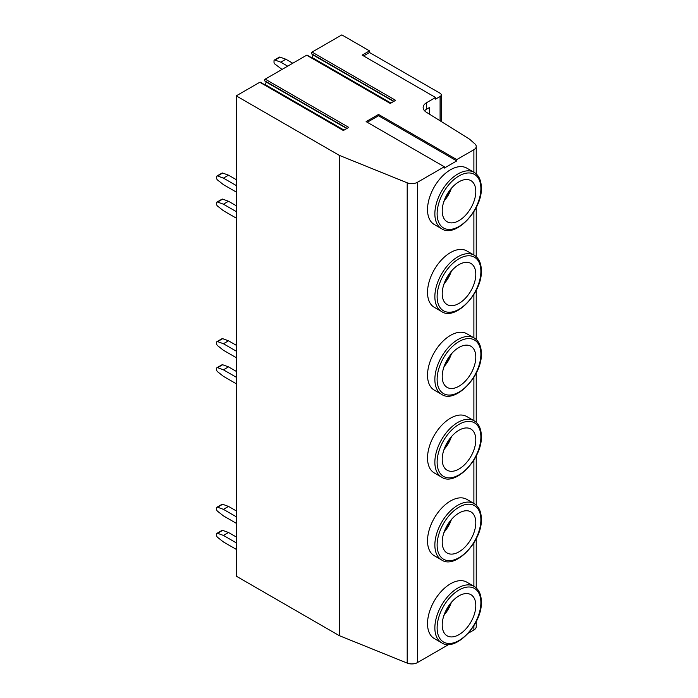 <?xml version="1.0" encoding="UTF-8"?>
<svg xmlns="http://www.w3.org/2000/svg" width="698" height="698" viewBox="0 0 698 698"><rect width="100%" height="100%" fill="white"/><g stroke="black" fill="none" stroke-linecap="round" stroke-linejoin="round"><path stroke-width="1.05" d="M378.534 114.446L456.745 159.598L473.89 149.704A7.983 4.607 0 0 0 476.228 146.44A7.983 4.607 0 0 0 474.937 143.928L470.679 140.15A23.959 13.829 0 0 0 468.166 138.283L426.347 112.23A11.979 6.919 180 0 1 423.154 107.527A11.979 6.919 180 0 1 426.661 102.641L435.569 97.493L362.166 55.116L369.504 50.875L341.837 34.9L312.058 52.088L395.635 100.338L390.243 103.452L306.675 55.203L265.196 79.144L348.764 127.394L343.372 130.509L259.804 82.259L236.238 95.862L339.298 155.357L407.204 182.815A7.983 4.607 0 0 0 417.43 182.3L444.321 166.77L366.118 121.618L378.534 114.446L378.534 115.755L367.244 122.272M444.321 166.77L444.321 168.078L456.745 160.906L378.534 115.755M456.745 159.598L456.745 160.906M339.298 155.357L339.298 635.651L407.204 663.1A7.983 4.607 0 0 0 417.43 662.585L448.91 644.411M468.323 633.199L473.89 629.989A7.983 4.607 0 0 0 476.228 626.725L476.228 621.552M474.143 586.407L466.805 582.167A32.544 18.785 120 0 0 441.729 590.883A32.544 18.785 120 0 0 427.525 623.637A32.544 18.785 120 0 0 434.261 638.53L441.607 642.771C455.218 652.456 482.344 624.274 481.35 601.955C481.254 594.46 478.845 589.269 474.143 586.407A32.544 18.785 -60 0 0 449.067 595.124A32.544 18.785 -60 0 0 434.863 627.868A32.544 18.785 120 0 0 441.607 642.771M474.143 503.598L466.805 499.358A32.544 18.785 120 0 0 441.729 508.074A32.544 18.785 120 0 0 427.525 540.828A32.544 18.785 120 0 0 434.261 555.721L441.607 559.962C455.218 569.647 482.344 541.465 481.35 519.146C481.254 511.651 478.845 506.469 474.143 503.598A32.544 18.785 -60 0 0 449.067 512.315A32.544 18.785 -60 0 0 434.863 545.059A32.544 18.785 120 0 0 441.607 559.962M474.143 420.789L466.805 416.549A32.544 18.785 120 0 0 441.729 425.265A32.544 18.785 120 0 0 427.525 458.019A32.544 18.785 120 0 0 434.261 472.912L441.607 477.153C455.218 486.838 482.344 458.656 481.35 436.337C481.254 428.842 478.845 423.66 474.143 420.789A32.544 18.785 -60 0 0 449.067 429.506A32.544 18.785 -60 0 0 434.863 462.259A32.544 18.785 120 0 0 441.607 477.153M474.143 337.98L466.805 333.74A32.544 18.785 120 0 0 441.729 342.456A32.544 18.785 120 0 0 427.525 375.21A32.544 18.785 120 0 0 434.261 390.103L441.607 394.344C455.218 404.029 482.344 375.856 481.35 353.528C481.254 346.034 478.845 340.851 474.143 337.98A32.544 18.785 -60 0 0 449.067 346.697A32.544 18.785 -60 0 0 434.863 379.45A32.544 18.785 120 0 0 441.607 394.344M474.143 255.171L466.805 250.931A32.544 18.785 120 0 0 441.729 259.656A32.544 18.785 120 0 0 427.525 292.401A32.544 18.785 120 0 0 434.261 307.295L441.607 311.535C455.218 321.22 482.344 293.047 481.35 270.719C481.254 263.225 478.845 258.042 474.143 255.171A32.544 18.785 -60 0 0 449.067 263.888A32.544 18.785 -60 0 0 434.863 296.641A32.544 18.785 120 0 0 441.607 311.535M474.143 172.362L466.805 168.131A32.544 18.785 120 0 0 441.729 176.847A32.544 18.785 120 0 0 427.525 209.592A32.544 18.785 120 0 0 434.261 224.494L441.607 228.726C455.218 238.411 482.344 210.238 481.35 187.91C481.254 180.416 478.845 175.233 474.143 172.362A32.544 18.785 -60 0 0 449.067 181.079A32.544 18.785 -60 0 0 434.863 213.832A32.544 18.785 120 0 0 441.607 228.726M426.661 102.641L426.661 109.158A11.979 6.919 0 0 0 424.567 110.79M426.661 109.158L429.357 107.597L429.357 114.106M435.569 97.493L435.569 99.125L440.089 96.516A3.996 2.303 0 0 0 441.258 94.884A3.996 2.303 0 0 0 440.089 93.253L369.504 52.507L363.571 55.927M369.504 50.875L369.504 52.507M311.369 57.576L311.753 57.349A1.597 0.925 -60 0 0 312.774 56.032A1.597 0.925 -60 0 0 312.643 54.732L311.509 53.711A0.986 0.576 -60 0 1 312.058 52.088M306.675 55.203A0.986 0.576 -60 0 1 307.164 55.151L390.531 103.287M264.498 84.633L264.891 84.414A1.597 0.925 -60 0 0 265.903 83.088A1.597 0.925 -60 0 0 265.781 81.788L264.647 80.776A0.986 0.576 -60 0 1 265.196 79.144M259.804 82.259A0.986 0.576 -60 0 1 260.302 82.216L343.66 130.343M236.238 95.862L236.238 576.147L339.298 635.651M236.238 549.352L223.421 541.953L217.575 537.338A1.597 0.925 60 0 1 216.65 535.514L216.65 534.04A1.597 0.925 60 0 1 216.973 533.307A1.597 0.925 60 0 1 217.575 533.289L223.421 535.427L236.238 542.835M236.238 523.273L223.421 515.866L217.575 511.25A1.597 0.925 60 0 1 216.65 509.435L216.65 507.961A1.597 0.925 60 0 1 216.973 507.228A1.597 0.925 60 0 1 217.575 507.21L223.421 509.348L236.238 516.747M216.973 533.307L222.06 530.375A1.597 0.925 60 0 1 222.653 530.358L228.508 532.495L236.238 536.963M216.973 507.228L222.06 504.296A1.597 0.925 60 0 1 222.653 504.279L228.508 506.416L236.238 510.884M223.421 535.427L228.508 532.495M223.421 509.348L228.508 506.416M236.238 383.734L223.421 376.335L217.575 371.72A1.597 0.925 60 0 1 216.65 369.905L216.65 368.422A1.597 0.925 60 0 1 216.973 367.689A1.597 0.925 60 0 1 217.575 367.671L223.421 369.818L236.238 377.217M236.238 357.655L223.421 350.256L217.575 345.641A1.597 0.925 60 0 1 216.65 343.817L216.65 342.343A1.597 0.925 60 0 1 216.973 341.61A1.597 0.925 60 0 1 217.575 341.592L223.421 343.73L236.238 351.138M216.973 367.689L222.06 364.757A1.597 0.925 60 0 1 222.653 364.74L228.508 366.878L236.238 371.345M216.973 341.61L222.06 338.678A1.597 0.925 60 0 1 222.653 338.661L228.508 340.799L236.238 345.266M223.421 369.818L228.508 366.878M223.421 343.73L228.508 340.799M236.238 218.116L223.421 210.717L217.575 206.102A1.597 0.925 60 0 1 216.65 204.287L216.65 202.804A1.597 0.925 60 0 1 216.973 202.08A1.597 0.925 60 0 1 217.575 202.062L223.421 204.2L236.238 211.599M236.238 192.037L223.421 184.638L217.575 180.023A1.597 0.925 60 0 1 216.65 178.208L216.65 176.725A1.597 0.925 60 0 1 216.973 175.992A1.597 0.925 60 0 1 217.575 175.975L223.421 178.121L236.238 185.52M216.973 202.08L222.06 199.139A1.597 0.925 60 0 1 222.653 199.122L228.508 201.268L236.238 205.736M216.973 175.992L222.06 173.06A1.597 0.925 60 0 1 222.653 173.043L228.508 175.181L236.238 179.648M223.421 204.2L228.508 201.268M223.421 178.121L228.508 175.181M282.036 69.425L274.942 64.094A1.597 0.925 60 0 1 274.017 62.27L274.017 60.796A1.597 0.925 60 0 1 274.349 60.063A1.597 0.925 60 0 1 274.942 60.045L280.797 62.183L287.681 66.162M274.349 60.063L279.427 57.131A1.597 0.925 60 0 1 280.029 57.114L285.875 59.251L292.767 63.23M280.797 62.183L285.875 59.251M442.209 624.937A23.758 13.716 -60 0 1 452.574 601.03A23.758 13.716 -60 0 1 470.88 594.661A23.758 13.716 -60 0 1 475.8 605.541A23.758 13.716 120 0 1 465.435 629.448A23.758 13.716 120 0 1 447.121 635.817A23.758 13.716 120 0 1 442.209 624.937M442.209 542.128A23.758 13.716 -60 0 1 452.574 518.221A23.758 13.716 -60 0 1 470.88 511.852A23.758 13.716 -60 0 1 475.8 522.732A23.758 13.716 120 0 1 465.435 546.639A23.758 13.716 120 0 1 447.121 553.008A23.758 13.716 120 0 1 442.209 542.128M442.209 459.319A23.758 13.716 -60 0 1 452.574 435.412A23.758 13.716 -60 0 1 470.88 429.052A23.758 13.716 -60 0 1 475.8 439.923A23.758 13.716 120 0 1 465.435 463.83A23.758 13.716 120 0 1 447.121 470.199A23.758 13.716 120 0 1 442.209 459.319M442.209 376.51A23.758 13.716 -60 0 1 452.574 352.603A23.758 13.716 -60 0 1 470.88 346.243A23.758 13.716 -60 0 1 475.8 357.114A23.758 13.716 120 0 1 465.435 381.021A23.758 13.716 120 0 1 447.121 387.39A23.758 13.716 120 0 1 442.209 376.51M442.209 293.701A23.758 13.716 -60 0 1 452.574 269.794A23.758 13.716 -60 0 1 470.88 263.434A23.758 13.716 -60 0 1 475.8 274.305A23.758 13.716 120 0 1 465.435 298.221A23.758 13.716 120 0 1 447.121 304.581A23.758 13.716 120 0 1 442.209 293.701M442.209 210.901A23.758 13.716 -60 0 1 452.574 186.985A23.758 13.716 -60 0 1 470.88 180.625A23.758 13.716 -60 0 1 475.8 191.496A23.758 13.716 120 0 1 465.435 215.412A23.758 13.716 120 0 1 447.121 221.772A23.758 13.716 120 0 1 442.209 210.901M473.89 149.704L473.89 172.214M473.89 211.686L473.89 255.023M473.89 294.495L473.89 337.832M473.89 377.304L473.89 420.641M473.89 460.113L473.89 503.45M473.89 542.922L473.89 586.259M473.89 625.731L473.89 629.989M417.43 182.3L417.43 662.585M440.089 96.516L440.089 120.789M217.575 533.289L222.653 530.358M217.575 507.21L222.653 504.279M217.575 367.671L222.653 364.74M217.575 341.592L222.653 338.661M217.575 202.062L222.653 199.122M217.575 175.975L222.653 173.043M274.942 60.045L280.029 57.114M311.509 53.711L393.951 101.315M264.891 84.414L344.053 130.116M265.781 81.788L346.766 128.545M264.647 80.776L347.081 128.371M311.753 57.349L390.924 103.06M312.643 54.732L393.637 101.489M407.204 182.815L407.204 663.1M437.123 627.868A30.948 17.869 -60 0 1 459.005 589.976A30.948 17.869 -60 0 1 480.887 602.601A30.948 17.869 120 0 1 459.005 640.502A30.948 17.869 120 0 1 437.123 627.868M444.059 615.008A21.559 12.451 120 0 0 451.336 602.409M437.123 545.059A30.948 17.869 -60 0 1 459.005 507.167A30.948 17.869 -60 0 1 480.887 519.801A30.948 17.869 120 0 1 459.005 557.693A30.948 17.869 120 0 1 437.123 545.059M444.059 532.199A21.559 12.451 120 0 0 451.336 519.6M437.123 462.259A30.948 17.869 -60 0 1 459.005 424.358A30.948 17.869 -60 0 1 480.887 436.992A30.948 17.869 120 0 1 459.005 474.884A30.948 17.869 120 0 1 437.123 462.259M444.059 449.39A21.559 12.451 120 0 0 451.336 436.791M437.123 379.45A30.948 17.869 -60 0 1 459.005 341.549A30.948 17.869 -60 0 1 480.887 354.183A30.948 17.869 120 0 1 459.005 392.084A30.948 17.869 120 0 1 437.123 379.45M444.059 366.581A21.559 12.451 120 0 0 451.336 353.991M437.123 296.641A30.948 17.869 -60 0 1 459.005 258.74A30.948 17.869 -60 0 1 480.887 271.374A30.948 17.869 120 0 1 459.005 309.275A30.948 17.869 120 0 1 437.123 296.641M444.059 283.772A21.559 12.451 120 0 0 451.336 271.182M437.123 213.832A30.948 17.869 -60 0 1 459.005 175.931A30.948 17.869 -60 0 1 480.887 188.565A30.948 17.869 120 0 1 459.005 226.466A30.948 17.869 120 0 1 437.123 213.832M444.059 200.972A21.559 12.451 120 0 0 451.336 188.373M476.228 587.925L476.228 538.743M476.228 505.116L476.228 455.934M476.228 422.307L476.228 373.125M476.228 339.498L476.228 290.316M476.228 256.69L476.228 207.507M476.228 173.889L476.228 146.44M441.258 121.522L441.258 94.884M443.797 615.776L451.868 601.798M443.797 532.975L451.868 518.989M443.797 450.166L451.868 436.18M443.797 367.357L451.868 353.371M443.797 284.548L451.868 270.562M443.797 201.739L451.868 187.753"/></g></svg>
